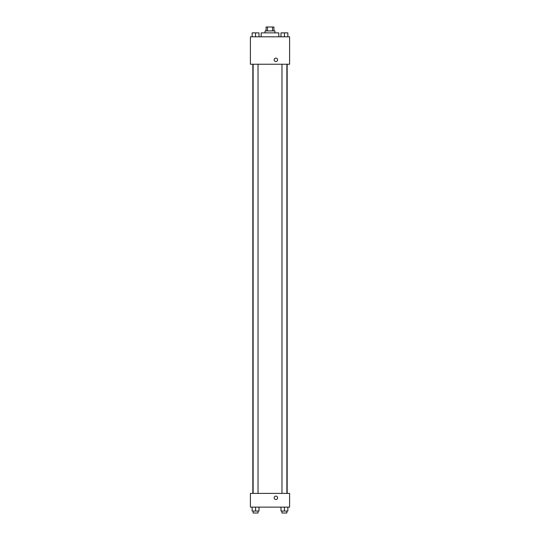 <?xml version="1.0" encoding="UTF-8"?>
<svg xmlns="http://www.w3.org/2000/svg" width="540" height="540" viewBox="0 0 540 540"><rect width="100%" height="100%" fill="white"/><g stroke="black" fill="none" stroke-linecap="round" stroke-linejoin="round"><path stroke-width="0.81" d="M267.489 30.922L267.489 27L266.078 27L266.078 30.922M267.489 27L273.922 27L273.922 30.922M272.511 30.922L272.511 27M265.1 32.879L265.1 30.922L274.901 30.922L274.901 32.879M278.816 36.801L278.816 32.879L261.185 32.879L261.185 36.801M250.405 36.801L289.595 36.801L289.595 64.233L250.405 64.233L250.405 36.801M274.165 59.825A1.715 1.715 0 0 1 276.737 58.34A1.715 1.715 0 0 1 276.737 61.31A1.715 1.715 0 0 1 274.165 59.825M250.405 493.405L289.595 493.405L289.595 507.121L250.405 507.121L250.405 493.405M275.879 499.52A1.715 1.715 0 0 1 274.394 496.949A1.715 1.715 0 0 1 277.364 496.949A1.715 1.715 0 0 1 275.879 499.52M280.996 507.121L280.996 511.043L287.854 511.043L287.854 507.121L287.854 511.043M284.425 511.043L284.425 507.121M286.875 511.043L286.875 513L281.975 513L281.975 511.043M252.146 507.121L252.146 511.043L259.004 511.043L259.004 507.121L259.004 511.043M255.575 511.043L255.575 507.121M258.026 511.043L258.026 513L253.125 513L253.125 511.043M280.996 36.801L280.996 32.879L287.854 32.879L287.854 36.801L287.854 32.879M284.425 36.801L284.425 32.879L281.975 32.866M286.875 32.879L284.425 32.866M252.146 36.801L252.146 32.879L259.004 32.879L259.004 36.801L259.004 32.879M255.575 36.801L255.575 32.879L253.125 32.866M258.026 32.879L255.575 32.866M287.165 493.405L287.165 64.233M252.835 493.405L252.835 64.233M281.975 64.233L281.975 493.405M286.875 64.233L286.875 493.405M258.026 493.405L258.026 64.233M253.125 493.405L253.125 64.233"/></g></svg>
